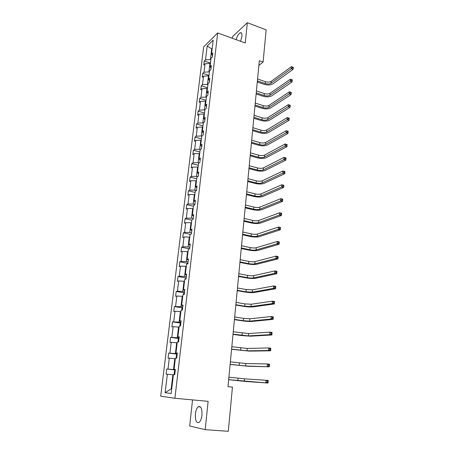 <?xml version="1.0" encoding="UTF-8"?>
<svg xmlns="http://www.w3.org/2000/svg" width="454" height="454" viewBox="0 0 454 454"><rect width="100%" height="100%" fill="white"/><g stroke="black" fill="none" stroke-linecap="round" stroke-linejoin="round"><path stroke-width="0.68" d="M201.956 415.155C202.178 408.492 200.929 405.689 198.211 406.75C196.786 408.038 195.856 410.433 195.413 413.917C195.152 420.591 196.406 423.406 199.181 422.362C200.594 421.051 201.519 418.65 201.956 415.155M240.609 41.303L241.908 36.405C242.113 33.675 241.573 32.467 240.279 32.779C238.622 33.67 237.232 35.968 236.108 39.663M192.541 399.9L189.67 426.028L205.191 429.654L228.283 431.3L232.448 387.114L227.987 386.643L259.325 60.728L263.104 62.067L266.146 29.845L247.351 22.7L232.476 36.655L232.295 38.272M203.659 46.875L160.705 396.177L174.898 398.272L217.693 32.955L203.659 46.875M173.394 374.817L172.872 374.76L171.192 388.868L165.114 392.699L167.356 374.232L166.107 374.153L166.732 369.006L175.301 369.97M171.72 388.919L171.192 388.868L171.72 388.93M172.872 374.76L167.356 374.232M175.312 358.722L174.79 358.66L173.49 369.579L166.732 369.006M167.986 369.062L169.308 358.178L168.054 358.172L168.672 353.093L177.117 354.143M177.196 342.838L176.68 342.77L175.397 353.541L168.672 353.093M169.927 353.081L171.226 342.339L169.978 342.401L170.585 337.39L178.899 338.514M179.063 327.158L178.547 327.084L177.281 337.719L170.585 337.39M171.839 337.305L173.127 326.698L171.873 326.835L172.475 321.886L180.658 323.083M180.902 311.677L180.391 311.597L179.143 322.096L172.475 321.886M173.729 321.733L175 311.262L173.746 311.461L174.342 306.581L182.406 307.852M182.718 296.4L182.213 296.314L180.981 306.677L174.342 306.581M175.596 306.359L176.85 296.025L175.596 296.292L176.18 291.468L184.137 292.807M184.511 281.31L184.012 281.225L182.792 291.457L177.435 291.179L176.18 291.468M177.435 291.179L178.677 280.975L177.423 281.304L178.002 276.543L185.845 277.956M186.282 266.419L185.782 266.322L184.579 276.424L179.256 276.197L178.002 276.543M179.256 276.197L180.476 266.118L179.222 266.509L179.795 261.81L187.536 263.28M188.03 251.709L187.536 251.607L186.35 261.589L181.05 261.396L179.795 261.81M181.05 261.396L182.258 251.448L181.004 251.902L181.572 247.26L189.216 248.792M189.755 237.181L189.267 237.079L188.092 246.931L182.826 246.783L181.572 247.26M182.826 246.783L184.018 236.96L182.763 237.47L183.32 232.885L190.351 234.372M191.463 222.835L190.975 222.727L189.817 232.459L184.574 232.357L183.32 232.885M184.574 232.357L185.754 222.653L184.5 223.22L185.05 218.692L191.775 220.184M193.149 208.67L192.666 208.556L191.52 218.17L186.305 218.102L185.05 218.692M186.305 218.102L187.468 208.517L186.214 209.141L186.759 204.669L193.438 206.218M194.811 194.675L194.329 194.556L193.2 204.05L188.013 204.022L186.759 204.669M188.013 204.022L189.165 194.556L187.911 195.237L188.45 190.816L195.078 192.428M196.451 180.845L195.98 180.726L194.862 190.107L189.704 190.118L188.45 190.816M189.704 190.118L190.839 180.766L189.585 181.498L190.118 177.134L196.696 178.797M198.075 167.191L197.603 167.066L196.503 176.334L191.367 176.379L190.118 177.134M191.367 176.379L192.49 167.14L191.236 167.929L191.764 163.61L198.296 165.33M199.681 153.696L199.21 153.571L198.12 162.725L193.018 162.804L191.764 163.61M193.018 162.804L194.125 153.679L192.871 154.513L193.393 150.251L199.879 152.022M201.264 140.365L200.799 140.235L199.72 149.275L194.641 149.394L193.393 150.251M194.641 149.394L195.736 140.377L194.488 141.262L194.999 137.051L201.445 138.873M202.83 127.188L202.371 127.058L201.304 135.99L196.253 136.149L194.999 137.051M196.253 136.149L197.331 127.233L196.083 128.17L196.593 124.004L202.989 125.877M204.379 114.17L203.92 114.033L202.87 122.864L197.842 123.051L196.593 124.004M197.842 123.051L198.909 114.243L197.66 115.225L198.165 111.111L204.516 113.035M205.906 101.304L205.452 101.163L204.413 109.891L199.408 110.112L198.165 111.111M199.408 110.112L200.469 101.407L199.221 102.439L199.715 98.37L206.025 100.334M207.421 88.592L206.967 88.445L205.94 97.071L200.963 97.326L199.715 98.37M200.963 97.326L202.007 88.723L200.759 89.796L201.253 85.772L207.518 87.787M208.914 76.022L208.465 75.875L207.45 84.399L202.495 84.682L201.253 85.772M202.495 84.682L203.528 76.181L202.285 77.299L202.768 73.321L208.988 75.381M210.389 63.6L209.941 63.447L208.942 71.874L204.011 72.192L202.768 73.321M204.011 72.192L205.032 63.781L203.789 64.945L204.266 61.018L210.446 63.117M212.12 49.055L211.678 48.896L210.412 59.497L205.509 59.843L204.266 61.018M205.509 59.843L207.189 46.002L213.181 40.105L211.513 54.174L212.812 52.942L212.336 56.966L211.036 58.18L210.02 66.727L211.32 65.541L210.838 69.61L209.538 70.779L208.511 79.427L209.816 78.287L209.328 82.407L208.023 83.53L206.979 92.281L208.29 91.192L207.796 95.357L206.485 96.435L205.435 105.294L206.74 104.244L206.241 108.466L204.936 109.493L203.869 118.46L205.18 117.461L204.675 121.729L203.364 122.711L202.285 131.785L203.596 130.837L203.086 135.156L201.775 136.087L200.685 145.269L201.996 144.372L201.474 148.747L200.163 149.627L199.062 158.923L200.373 158.083L199.845 162.509L198.534 163.338L197.416 172.747L198.733 171.958L198.199 176.441L196.883 177.213L195.753 186.742L197.07 186.009L196.531 190.549L195.214 191.265L194.068 200.912L195.385 200.231L194.84 204.833L193.523 205.492L192.365 215.258L193.682 214.64L193.126 219.293L191.809 219.895L190.635 229.786L191.951 229.23L191.395 233.946L190.078 234.485L188.887 244.502L190.203 244.008L189.641 248.781L188.319 249.257L187.116 259.404L188.433 258.973L187.86 263.814L186.543 264.222L185.323 274.5L186.639 274.137L186.061 279.034L184.738 279.38L183.501 289.794L184.823 289.493L184.233 294.459L182.917 294.737L181.662 305.287L182.979 305.054L182.389 310.088L181.067 310.298L179.795 320.984L181.118 320.819L180.51 325.921L179.194 326.057L177.906 336.891L179.228 336.8L178.615 341.964L177.293 342.032L175.987 353.008L177.31 352.991L176.691 358.229L175.369 358.217L174.047 369.34L175.369 369.403L174.739 374.709L173.422 374.624L171.175 393.505L165.114 392.699M175.352 369.55L174.047 369.34M175.323 369.783L173.49 369.579M174.79 358.66L169.308 358.178M177.276 353.291L175.987 353.008M177.219 353.768L175.397 353.541M176.68 342.77L171.226 342.339M179.171 337.248L177.906 336.891M179.086 337.963L177.281 337.719M178.547 327.084L173.127 326.698M181.044 321.421L179.795 320.984M180.936 322.363L179.143 322.096M180.391 311.597L175 311.262M182.894 305.792L181.662 305.287M182.758 306.961L180.981 306.677M182.213 296.314L176.85 296.025M184.721 290.367L183.501 289.794M184.557 291.757L182.792 291.457M184.012 281.225L178.677 280.975M186.52 275.147L185.323 274.5M186.333 276.741L184.579 276.424M185.782 266.322L180.476 266.118M188.297 260.114L187.116 259.404M188.087 261.918L186.35 261.589M187.536 251.607L182.258 251.448M190.056 245.273L188.887 244.502M189.817 247.282L188.092 246.931M189.267 237.079L184.018 236.96M191.787 230.621L190.635 229.786M191.526 232.823L189.817 232.459M190.975 222.727L185.754 222.653M193.5 216.155L192.365 215.258M193.217 218.55L191.52 218.17M192.666 208.556L187.468 208.517M195.192 201.865L194.068 200.912M194.885 204.448L193.2 204.05M194.329 194.556L189.165 194.556M196.86 187.752L195.753 186.742M196.537 190.515L194.862 190.107M195.98 180.726L190.839 180.766M198.512 173.814L197.416 172.747M197.813 176.668L196.503 176.334M197.603 167.066L192.49 167.14M200.14 160.046L199.062 158.923M199.096 162.98L198.12 162.725M199.21 153.571L194.125 153.679M201.746 146.449L200.685 145.269M200.407 149.468L199.72 149.275M200.799 140.235L195.736 140.377M203.341 133.011L202.285 131.785M201.769 136.126L201.304 135.99M202.371 127.058L197.331 127.233M204.907 119.737L203.869 118.46M203.33 123L202.87 122.864M203.92 114.033L198.909 114.243M206.462 106.622L205.435 105.294M204.873 110.033L204.413 109.891M205.452 101.163L200.469 101.407M207.994 93.66L206.979 92.281M206.394 97.213L205.94 97.071M206.967 88.445L202.007 88.723M209.51 80.852L208.511 79.427M207.898 84.546L207.45 84.399M208.465 75.875L203.528 76.181M211.008 68.196L210.02 66.727M209.39 72.027L208.942 71.874M209.941 63.447L205.032 63.781M212.489 55.683L211.513 54.174M205.191 429.654L208.125 401.336L174.898 398.272M217.693 32.955L245.245 42.988L247.351 22.7M258.871 65.421L263.104 62.067M210.86 59.65L210.412 59.497M212.2 48.396L211.678 48.896L207.189 46.002M257.384 80.897L265.267 83.57C267.582 84.217 269.506 84.109 271.027 83.247L291.247 68.685L293.119 69.354L272.831 83.859C270.544 85.153 267.673 85.312 264.211 84.342L257.276 81.998M257.571 78.985L265.442 81.669C267.758 82.322 269.676 82.208 271.197 81.34L291.411 66.687L291.247 68.685L292.484 67.839L293.233 68.106L293.295 67.305L292.546 67.039L292.484 67.839M293.119 69.354L293.233 68.106M292.546 67.039L291.411 66.687M256.232 92.894L264.166 95.505C266.492 96.146 268.422 96.049 269.948 95.215L290.237 81.215L292.121 81.868L271.77 95.817C269.477 97.06 266.589 97.201 263.104 96.248L256.13 93.955M256.419 90.959L264.341 93.586C266.668 94.222 268.598 94.126 270.124 93.291L290.395 79.195L290.237 81.215L291.474 80.369L292.228 80.636L292.297 79.825L291.542 79.563L291.474 80.369M292.121 81.868L292.228 80.636M291.542 79.563L290.395 79.195M255.063 105.022L263.048 107.575C265.397 108.2 267.332 108.114 268.864 107.32L289.209 93.887L291.105 94.528L270.692 107.91C268.393 109.096 265.494 109.221 261.986 108.29L254.966 106.049M255.256 103.069L263.229 105.634C265.573 106.259 267.508 106.174 269.04 105.373L289.374 91.844L289.209 93.887L290.458 93.053L291.213 93.308L291.281 92.491L290.52 92.236L290.458 93.053M291.105 94.528L291.213 93.308M290.52 92.236L289.374 91.844M253.888 117.291L261.924 119.782C264.279 120.395 266.231 120.321 267.769 119.561L288.171 106.713L290.078 107.337L269.608 120.134C267.298 121.269 264.381 121.377 260.857 120.463L253.792 118.278M254.075 115.316L262.106 117.819C264.461 118.432 266.407 118.358 267.945 117.592L288.335 104.647L290.242 105.271L289.493 105.056L289.425 105.884L290.191 106.134L290.254 105.305M289.425 105.884L288.171 106.713L288.335 104.647L289.493 105.056M290.078 107.337L290.191 106.134M252.691 129.691L260.783 132.125C263.155 132.727 265.113 132.664 266.657 131.938L287.121 119.691L289.045 120.299L268.507 132.5C266.192 133.578 263.263 133.669 259.711 132.772L252.6 130.638M252.884 127.693L260.965 130.139C263.337 130.741 265.295 130.673 266.833 129.946L287.291 117.597L289.209 118.21L288.449 118.029L288.381 118.869L289.153 119.113L289.215 118.273M288.381 118.869L287.121 119.691L287.291 117.597L288.449 118.029M289.045 120.299L289.153 119.113M251.488 142.238L259.626 144.61C262.02 145.195 263.984 145.144 265.533 144.457L286.06 132.823L287.995 133.414L267.395 145.002C265.074 146.023 262.128 146.097 258.559 145.223L251.403 143.146M251.681 140.218L259.813 142.596C262.202 143.186 264.166 143.135 265.715 142.442L286.23 130.707L288.159 131.302L287.393 131.161L287.325 132.006L288.097 132.245L288.165 131.399M287.325 132.006L286.06 132.823L286.23 130.707L287.393 131.161M287.995 133.414L288.097 132.245M250.268 154.928L258.462 157.232C260.868 157.805 262.843 157.765 264.398 157.118L284.981 146.114L286.934 146.687L266.271 157.651C263.944 158.611 260.982 158.667 257.39 157.816L250.182 155.796M250.466 152.884L258.649 155.2C261.05 155.773 263.031 155.733 264.58 155.081L285.157 143.975L287.104 144.554L286.326 144.446L286.258 145.303L287.036 145.535L287.104 144.678M286.258 145.303L284.981 146.114L285.157 143.975L286.326 144.446M286.934 146.687L287.036 145.535M249.03 167.764L257.282 170C259.705 170.556 261.691 170.534 263.246 169.927L283.892 159.564L285.855 160.126L265.136 170.443C262.798 171.345 259.824 171.379 256.209 170.551L248.957 168.587M249.229 165.699L257.475 167.946C259.892 168.502 261.879 168.474 263.433 167.867L284.068 157.396L286.031 157.958L285.243 157.896L285.174 158.764L285.958 158.985L286.031 158.117M285.174 158.764L283.892 159.564L284.068 157.396L285.243 157.896M285.855 160.126L285.958 158.985M247.788 180.749L256.09 182.917C258.525 183.456 260.522 183.444 262.083 182.883L282.791 173.178L284.766 173.723L263.984 183.382C261.64 184.222 258.649 184.239 255.012 183.427L247.708 181.526M247.986 178.655L256.283 180.834C258.712 181.379 260.709 181.367 262.27 180.794L282.967 170.988L284.942 171.533L284.153 171.504L284.079 172.384L284.868 172.599L284.942 171.726M284.079 172.384L282.791 173.178L282.967 170.988L284.153 171.504M284.766 173.723L284.868 172.599M246.522 193.881L254.881 195.98C257.333 196.503 259.342 196.508 260.908 195.986L281.679 186.963L283.665 187.485L262.821 196.469C260.471 197.246 257.463 197.24 253.803 196.457L246.454 194.618M246.726 191.764L255.074 193.875C257.526 194.403 259.535 194.403 261.101 193.875L281.855 184.738L283.846 185.266L283.041 185.283L282.973 186.174L283.767 186.384L283.841 185.493M282.973 186.174L281.679 186.963L281.855 184.738L283.041 185.283M283.665 187.485L283.767 186.384M245.245 207.166L253.661 209.198C256.13 209.708 258.15 209.72 259.722 209.243L280.549 200.912L282.553 201.417L261.646 209.708C259.285 210.423 256.266 210.401 252.577 209.635L245.177 207.858M245.449 205.026L253.86 207.069C256.323 207.58 258.343 207.591 259.909 207.109L280.731 198.665L282.728 199.175L281.923 199.232L281.849 200.129L282.649 200.333L282.723 199.437M281.849 200.129L280.549 200.912L280.731 198.665L281.923 199.232M282.553 201.417L282.649 200.333M243.951 220.61L252.424 222.568C254.91 223.062 256.941 223.09 258.519 222.653L279.403 215.037L281.423 215.525L260.454 223.101C258.088 223.754 255.052 223.708 251.34 222.971L243.889 221.257M244.161 218.448L252.623 220.411C255.108 220.911 257.134 220.939 258.712 220.496L279.59 212.761L281.605 213.249L281.594 213.55L280.788 213.352L280.714 214.265L281.52 214.458L281.594 213.55M280.714 214.265L279.403 215.037L279.59 212.761L280.788 213.352M281.423 215.525L281.52 214.458M242.646 234.219L251.176 236.091C253.678 236.574 255.716 236.613 257.299 236.222L278.245 229.338L280.283 229.803L259.251 236.659C256.879 237.238 253.826 237.17 250.086 236.46L242.589 234.809M242.856 232.022L251.38 233.912C253.877 234.395 255.914 234.44 257.497 234.037L278.433 227.034L280.464 227.505L280.453 227.84L279.636 227.647L279.562 228.572L280.379 228.759L280.453 227.84M279.562 228.572L278.245 229.338L278.433 227.034L279.636 227.647M280.283 229.803L280.379 228.759M191.423 233.708L191.196 234.026M241.318 247.98L249.91 249.779C252.43 250.245 254.478 250.302 256.067 249.955L277.076 243.815L279.125 244.263L258.031 250.37C255.653 250.886 252.583 250.795 248.82 250.109L241.267 248.525M241.534 245.762L250.114 247.578C252.628 248.043 254.677 248.1 256.266 247.742L277.263 241.483L279.312 241.937L279.295 242.305L278.472 242.124L278.398 243.06L279.216 243.242L279.295 242.305M278.398 243.06L277.076 243.815L277.263 241.483L278.472 242.124M279.125 244.263L279.216 243.242M189.721 248.094L189.074 248.985M239.979 261.913L248.633 263.632C251.164 264.075 253.23 264.149 254.819 263.853L275.89 258.479L277.95 258.905L256.799 264.245C254.41 264.688 251.323 264.58 247.538 263.916L239.933 262.406M240.194 259.665L248.837 261.402C251.368 261.85 253.428 261.918 255.023 261.612L276.083 256.118L278.137 256.55L278.12 256.958L277.298 256.788L277.218 257.73L278.047 257.906L278.12 256.958M277.218 257.73L275.89 258.479L276.083 256.118L277.298 256.788M277.95 258.905L278.047 257.906M187.996 262.667L187.196 264.018M238.628 276.009L247.339 277.649C249.887 278.075 251.959 278.166 253.559 277.916L274.687 273.331L276.764 273.734L255.551 278.291C253.156 278.66 250.052 278.529 246.244 277.893L238.583 276.452M238.844 273.739L247.549 275.391C250.092 275.822 252.163 275.907 253.763 275.652L274.88 270.936L276.957 271.344L276.934 271.798L276.1 271.634L276.026 272.593L276.855 272.752L276.934 271.798M276.026 272.593L274.687 273.331L274.88 270.936L276.1 271.634M276.764 273.734L276.855 272.752M186.254 277.417L185.397 279.21M237.255 290.276L246.028 291.837L252.282 292.149L273.473 288.369L275.561 288.755L254.291 292.507C251.885 292.802 248.764 292.643 244.927 292.036L237.215 290.668M237.476 287.978L246.238 289.55L252.486 289.856L273.666 285.946L275.754 286.332L275.731 286.826L274.891 286.667L274.818 287.637L275.652 287.796L275.731 286.826M274.818 287.637L273.473 288.369L273.666 285.946L274.891 286.667M275.561 288.755L275.652 287.796M184.483 292.359L183.717 293.341L183.569 294.601M235.864 304.725L244.7 306.189L250.988 306.552L272.241 303.601L274.347 303.964L253.009 306.893C250.597 307.108 247.464 306.932 243.599 306.348L235.83 305.06M236.091 302.398L244.916 303.879L251.198 304.231L272.44 301.15L274.539 301.513L274.511 302.046L273.671 301.899L273.592 302.88L274.437 303.028L274.511 302.046M273.592 302.88L272.241 303.601L272.44 301.15L273.671 301.899M274.347 303.964L274.437 303.028M182.695 307.489L181.923 308.448L181.719 310.19M234.457 319.344L243.361 320.723L249.677 321.137L270.993 319.031L273.115 319.372L251.715 321.449C249.297 321.597 246.142 321.387 242.254 320.836L234.434 319.622M234.684 316.988L243.577 318.385L249.893 318.787L271.191 316.546L273.314 316.892L273.28 317.465L272.428 317.329L272.349 318.322L273.2 318.458L273.28 317.465M272.349 318.322L270.993 319.031L271.191 316.546L272.428 317.329M273.115 319.372L273.2 318.458M180.879 322.817L180.113 323.753L179.846 325.989M233.038 334.144L248.355 335.898L269.727 334.666L271.867 334.978L250.404 336.193L240.892 335.5L233.016 334.365M233.265 331.761L248.571 333.52L269.931 332.146L272.065 332.464L272.031 333.083L271.174 332.958L271.095 333.962L271.952 334.093L272.031 333.083M271.095 333.962L269.727 334.666L269.931 332.146L271.174 332.958M271.867 334.978L271.952 334.093M179.041 338.338L178.274 339.251L177.945 341.998M231.597 349.126L247.016 350.84L268.445 350.499L270.601 350.794L249.081 351.112L231.58 349.296M231.829 346.714L247.231 348.434L268.649 347.951L270.8 348.246L270.766 348.905L269.903 348.791L269.818 349.813L270.68 349.926L270.766 348.905M269.818 349.813L268.445 350.499L268.649 347.951L269.903 348.791M270.601 350.794L270.68 349.926M177.179 354.069L176.413 354.954L176.192 358.223M230.138 364.301L245.659 365.969L269.318 366.815L247.736 366.225L230.127 364.409M230.371 361.855L245.875 363.535L267.355 363.96L269.523 364.233L269.483 364.942L268.609 364.834L268.53 365.867L269.398 365.975L269.483 364.942M268.53 365.867L267.145 366.548L267.355 363.96L268.609 364.834M269.318 366.815L269.398 365.975M175.295 369.999L174.523 370.861L174.16 373.943L174.608 374.698M228.657 379.663L268.019 383.051L246.38 381.519L228.657 379.709M228.895 377.189L244.502 378.823L268.229 380.435L268.183 381.19L267.304 381.088L267.219 382.137L268.098 382.24L268.183 381.19M267.219 382.137L265.828 382.807L266.044 380.185L267.304 381.088M268.019 383.051L268.098 382.24M265.442 81.669L265.267 83.57M271.197 81.34L271.027 83.247M264.341 93.586L264.166 95.505M270.124 93.291L269.948 95.215M263.229 105.634L263.048 107.575M269.04 105.373L268.864 107.32M262.106 117.819L261.924 119.782M267.945 117.592L267.769 119.561M260.965 130.139L260.783 132.125M266.833 129.946L266.657 131.938M259.813 142.596L259.626 144.61M265.715 142.442L265.533 144.457M258.649 155.2L258.462 157.232M264.58 155.081L264.398 157.118M257.475 167.946L257.282 170M263.433 167.867L263.246 169.927M256.283 180.834L256.09 182.917M262.27 180.794L262.083 182.883M255.074 193.875L254.881 195.98M261.101 193.875L260.908 195.986M253.86 207.069L253.661 209.198M259.909 207.109L259.722 209.243M252.623 220.411L252.424 222.568M258.712 220.496L258.519 222.653M251.38 233.912L251.176 236.091M257.497 234.037L257.299 236.222M250.114 247.578L249.91 249.779M256.266 247.742L256.067 249.955M248.837 261.402L248.633 263.632M255.023 261.612L254.819 263.853M247.549 275.391L247.339 277.649M253.763 275.652L253.559 277.916M246.238 289.55L246.028 291.837M252.486 289.856L252.282 292.149M244.916 303.879L244.7 306.189M251.198 304.231L250.988 306.552M243.577 318.385L243.361 320.723M249.893 318.787L249.677 321.137M242.22 333.066L241.999 335.432M248.571 333.52L248.355 335.898M240.847 347.929L240.626 350.329M247.231 348.434L247.016 350.84M239.457 362.973L239.23 365.402M245.875 363.535L245.659 365.969M238.049 378.21L237.822 380.668M244.502 378.823L244.28 381.292M200.554 406.954L198.211 406.75M241.562 33.25L240.279 32.779"/></g></svg>
